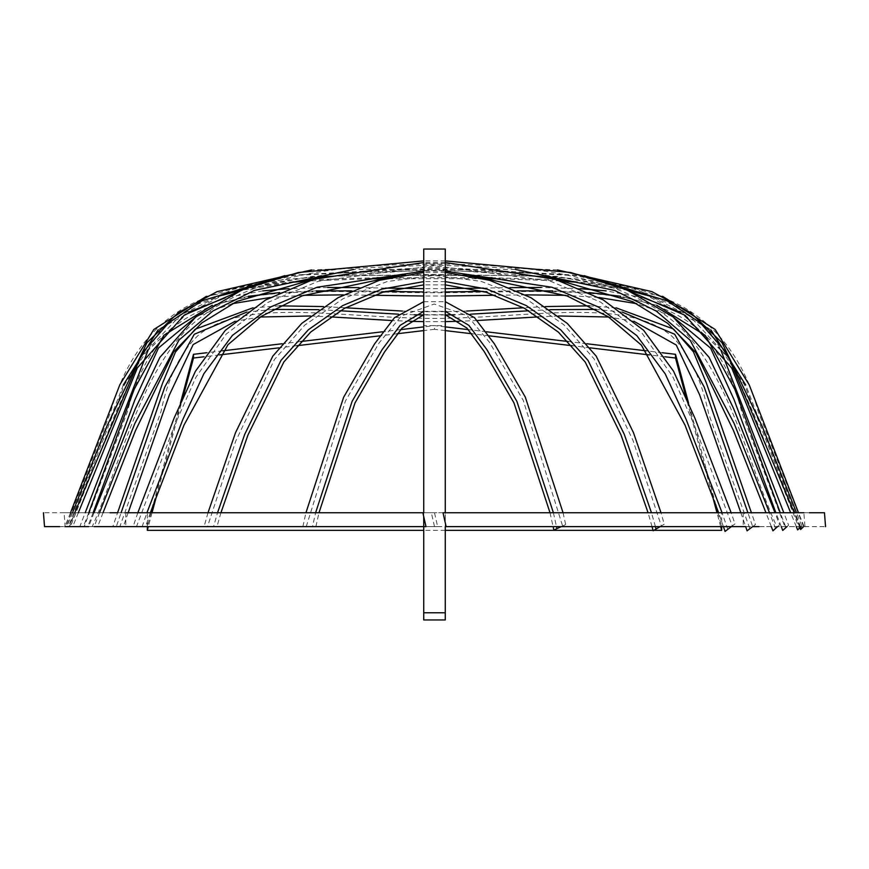 <?xml version="1.0" encoding="UTF-8"?>
<svg xmlns="http://www.w3.org/2000/svg" width="869" height="869" viewBox="0 0 869 869"><rect width="100%" height="100%" fill="white"/><g stroke="black" fill="none" stroke-linecap="round" stroke-linejoin="round"><path stroke-width="0.65" stroke-dasharray="4.34 3.26" d="M445.265 317.728L445.265 274.658L423.735 274.658L423.735 325.593L445.265 325.593L445.265 317.728M445.265 249.045L445.265 270.552L423.735 270.552L423.735 274.658M445.265 270.552L445.265 274.658M423.735 516.566L423.735 512.753M423.735 249.045L423.735 270.552M445.265 526.625L445.265 512.753M423.735 619.955L423.735 325.593M445.265 619.955L445.265 325.593M717.968 512.753L721.683 526.625L743.223 526.625L743.223 512.753L721.683 512.753L721.683 526.625L65.142 526.625L69.531 526.625L124.484 384.739L162.851 326.94L222.866 295.156M653.868 530.34L653.043 530.34M445.265 530.34L423.735 530.34M715.806 504.715L688.585 403.14M720.683 526.625L716.968 512.753M711.95 494.016L685.978 397.1M662.363 352.749L646.221 350.826M586.879 343.755L568.239 341.528M486.39 331.773L468.38 329.633M445.265 326.874L434.5 325.593L423.735 326.874M445.265 330.589L434.5 329.308L434.5 325.593M665.057 356.79L649.393 354.921M590.17 347.861L572.171 345.721M489.214 335.836L471.943 333.772M400.62 329.633L382.61 331.773M300.75 341.528L282.121 343.755M222.779 350.826L206.637 352.749M434.5 329.308L423.735 330.589M397.057 333.772L379.786 335.836M296.829 345.721L278.83 347.861M219.607 354.921L203.943 356.79M180.415 403.14L153.194 504.715M183.022 397.1L157.05 494.016M151.032 512.753L147.317 526.625L147.317 512.753L64.045 512.753L65.132 526.625M152.032 512.753L148.317 526.625M116.305 526.625L123.322 526.625L116.305 526.625L121.095 512.753M740.844 512.753L745.678 526.625L752.695 526.603L747.905 512.753M622.247 312.09L596.091 309.418M549.968 309.668L528.808 310.776M470.661 314.176L454.737 314.774M445.265 314.98L423.735 314.98M414.263 314.774L398.339 314.176M340.192 310.776L319.032 309.668M272.909 309.429L246.753 312.09M752.695 526.603L755.465 524.507L751.413 512.753M616.175 307.854L589.399 305.855M545.46 306.561L523.518 307.789M466.664 311.048L446.612 311.656M445.265 311.678L423.735 311.678M422.388 311.656L402.336 311.048M345.482 307.789L323.54 306.561M279.601 305.855L252.825 307.854M158.397 526.625L437.628 526.625L434.5 512.753L117.587 512.753L112.829 526.625M633.903 321.28L608.604 317M558.419 315.99L538.563 316.881M477.277 320.52L459.158 321.291M445.265 321.639L423.735 321.639M409.842 321.291L391.723 320.52M330.426 316.881L310.581 315.99M260.396 317L235.097 321.28M128.156 512.753L123.322 526.625M755.465 524.507L749.871 528.732L708.68 413.785C701.544 379.612 689.323 353.802 672.019 336.346C626.582 296.84 531.198 318 435.608 318.423C339.844 318.315 245.069 297.068 198.697 334.934C180.633 351.782 168.054 377.352 160.971 411.656L119.835 526.625M749.871 528.732L747.09 530.829M79.829 526.625L87.736 526.625L79.829 526.625L85.195 512.753M786.988 526.625L788.607 525.158L783.805 512.753M720.933 350.316L680.231 312.134M643.842 297.871L606.149 290.887M580.481 288.649L541.333 287.476M510.168 287.639L483.555 288.095M445.265 288.638L423.735 288.638M385.445 288.095L358.832 287.639M327.667 287.476L288.519 288.649M262.84 290.887L225.158 297.871M188.758 312.134L148.067 350.316M788.607 525.158L785.38 528.08L742.083 413.144C733.349 378.515 719.195 351.109 699.621 330.915C645.765 281.284 540.627 292.56 435.282 292.734C329.84 292.69 225.049 281.208 170.541 329.872C150.533 349.729 136.161 376.983 127.417 411.656L84.184 526.625M785.619 526.625L780.253 512.753M656.714 305.291L620.542 296.275M589.128 292.56L552.88 290.93M517.489 290.865L483.316 291.408M445.265 291.951L423.735 291.951M385.684 291.408L351.51 290.865M316.12 290.93L279.872 292.56M248.447 296.286L212.286 305.291M88.747 512.753L83.381 526.625M781.264 526.625L775.887 512.753M672.302 316.262L636.771 303.683M598.893 297.502L565.469 295.319M525.626 294.863L495.406 295.254M445.265 296.014L423.735 296.014M373.583 295.254L343.374 294.863M303.531 295.319L270.107 297.502M232.229 303.683L196.698 316.262M93.113 512.753L87.736 526.625M785.38 528.08L782.741 530.459M799.904 527.7L744.711 385.228L706.584 327.32L646.134 295.156M627.983 290.289L575.256 282.143M560.277 280.937L499.849 278.808M483.914 278.699L385.086 278.699M369.151 278.808L308.723 280.937M293.744 282.143L241.028 290.279M800.675 526.951L745.689 384.989M710.951 329.992L675.691 305.703L632.426 290.322M622.791 288.117L567.739 280.491M556.486 279.688L492.136 277.743M479.96 277.7L389.04 277.7M376.864 277.743L312.514 279.688M301.25 280.491L246.209 288.117M236.564 290.322L193.352 305.682L158.049 329.992M123.311 384.989L68.455 526.625M803.597 526.625L758.365 412.112C745.178 363.199 720.129 328.167 683.24 307.018C621.259 272.888 528.004 275.397 434.706 275.408C341.398 275.397 248.165 272.855 186.118 306.822C149.131 327.852 124.006 362.818 110.765 411.732L65.946 526.625L69.531 526.625M803.206 526.994L800.642 529.514M70.519 512.753L64.871 526.625L65.946 526.625M803.977 526.245L798.481 512.753M662.558 296.307L556.812 276.375L434.554 274.408L312.264 276.375L206.442 296.307M78.319 512.753L72.703 526.625L69.118 526.625L74.745 512.753M796.297 526.625L790.681 512.753M617.142 285.901L529.797 272.92L434.207 270.444L338.78 272.953L251.858 285.901M799.882 526.625L794.255 512.753M584.12 275.636L434.457 267.131L284.88 275.636M801.012 526.625L799.252 528.33L753.597 413.503L728.2 357.561L690.04 316.294L638.4 290.116L576.484 275.69L435.423 268.358L294.341 275.43L232.349 289.518L180.459 315.208L141.777 355.986L116.077 411.787L70.443 526.625L72.703 526.625M799.252 528.33L797.644 529.905M72.496 512.753L66.859 526.625L70.443 526.625M801.815 525.832L796.504 512.753M557.453 269.933L434.533 265.034L311.547 269.933M94.004 512.753L88.681 526.625L97.686 526.625L94.167 526.625L99.5 512.753M775.539 528.45L769.499 512.753M515.241 269.401L353.759 269.401M777.581 526.625L779.623 524.789L774.996 512.753M445.265 260.896L423.735 260.896M771.314 526.625L765.969 512.753M546.156 276.57L434.348 269.26L322.844 276.559M103.031 512.753L97.686 526.625M779.623 524.789L776.995 527.146C747.383 461.2 730.655 380.6 682.143 329.177C626.071 275.321 530.47 264.143 434.782 264.143C339.073 264.111 243.516 275.158 187.259 328.786C138.475 380.003 121.834 460.7 92.201 526.625M776.995 527.146L772.91 530.807M137.834 512.753L133.098 526.625L145.568 526.625L142.158 526.625L146.926 512.753M727.766 529.362L722.074 512.753M445.265 271.106L423.735 271.106M731.372 526.625L734.978 523.877L731.166 512.753M445.265 262.525L423.735 262.525M723.432 526.625L718.652 512.753M469.944 275.516L399.056 275.516M150.348 512.753L145.568 526.625M734.978 523.877L732.274 525.941L694.635 425.897L672.704 376.538L642.354 333.598L600.501 302.064L549.892 281.013L434.142 265.632L318.423 281.23L267.869 302.412L226.136 334.12L195.97 377.179L174.093 426.57L136.498 526.625M732.274 525.941L725.061 531.426M213.578 526.625L204.096 526.625L216.968 526.625L213.578 526.625L217.532 512.753M655.422 526.625L651.468 512.753M445.265 281.599L423.735 281.599M660.158 526.625L664.242 524.213L661.005 512.753M445.265 272.431L423.735 272.431M207.995 512.753L204.096 526.625M652.032 526.625L648.068 512.753M445.265 284.869L423.735 284.869M220.932 512.753L216.968 526.625M664.242 524.213L661.331 525.93L633.001 440.409L594.135 358.919L563.731 324.658L525.115 298.273L481.002 281.328L434.142 275.386L387.302 281.502L343.255 298.61L304.737 325.136L274.463 359.505L235.749 441.083L207.485 526.625M661.331 525.93L653.162 530.753M312.514 526.625L302.868 526.625L315.892 526.625L312.514 526.625L315.599 512.753M423.735 311.319L445.265 311.319M553.401 512.753L556.486 526.625M302.868 526.625L305.942 512.753M423.735 301.695L445.265 301.695M563.058 512.753L565.686 524.604L553.857 530.057M561.309 526.625L565.686 524.604M315.892 526.625L318.988 512.753M423.735 314.687L445.265 314.697M550.012 512.753L553.108 526.625M306.246 526.625L345.471 400.924L379.123 342.875L401.326 315.99L434.196 304.02L467.196 315.61L489.54 342.353L523.247 400.37L562.612 526.017M721.683 512.753L803.858 512.753L804.955 526.625L446.134 526.625M758.995 526.625L825.55 526.625M710.603 512.753L431.372 512.753L434.5 526.625M443.005 512.753L431.372 512.753M743.223 512.753L809.321 512.753M434.5 512.753L422.866 512.753M110.005 512.753L43.45 512.753M66.859 526.625L69.118 526.625M425.995 526.625L437.628 526.625M125.777 512.753L125.777 526.625L59.679 526.625M125.777 526.625L147.317 526.625M445.265 612.775L423.735 612.775M706.291 472.899L706.291 469.184M690.898 415.469L690.898 411.754M178.102 415.469L178.102 411.754M162.709 472.899L162.709 469.184M445.265 263.405L423.735 263.405"/><path stroke-width="1.3" d="M445.265 526.625L445.265 612.775L423.735 612.775L423.735 516.566M423.735 512.753L423.735 249.045L445.265 249.045L445.265 512.753M423.735 612.775L423.735 619.955L445.265 619.955L445.265 612.775M653.868 530.34L721.683 530.34L721.683 526.625M653.043 530.34L445.265 530.34M423.735 530.34L147.317 530.34L147.317 526.625M717.968 512.753L715.806 504.715M721.683 530.34L720.683 526.625M716.968 512.753L711.95 494.016M688.585 403.14L675.506 354.313L662.363 352.749M685.978 397.1L675.506 358.028L675.506 354.313M646.221 350.826L586.879 343.755M568.239 341.528L486.39 331.773M468.38 329.633L445.265 326.874M675.506 358.028L665.057 356.79M649.393 354.921L590.17 347.861M572.171 345.721L489.214 335.836M471.943 333.772L445.265 330.589M423.735 326.874L400.62 329.633M382.61 331.773L300.75 341.528M282.121 343.755L222.779 350.826M206.637 352.749L193.494 354.313L180.415 403.14M203.943 356.79L193.494 358.028L193.494 354.313M423.735 330.589L397.057 333.772M379.786 335.836L296.829 345.721M278.83 347.861L219.607 354.921M193.494 358.028L183.022 397.1M153.194 504.715L151.032 512.753M157.05 494.016L152.032 512.753M148.317 526.625L147.317 530.34M747.905 512.753L704.172 386.966L674.724 334.272L622.247 312.09M596.091 309.418L549.968 309.668M528.808 310.776L470.661 314.176M454.737 314.774L445.265 314.98M423.735 314.98L414.263 314.774M398.339 314.176L340.192 310.776M319.032 309.668L272.909 309.429M246.753 312.09L194.276 334.272L164.828 386.966L121.095 512.753M751.413 512.753L706.454 383.218L693.451 351.891L673.551 329.025L616.175 307.854M589.399 305.855L545.46 306.561M523.518 307.789L466.664 311.048M446.612 311.656L445.265 311.678M423.735 311.678L422.388 311.656M402.336 311.048L345.482 307.789M323.54 306.561L279.601 305.855M252.825 307.854L195.21 329.199L175.473 352.01L162.568 383.153L117.587 512.753L110.005 512.753M758.995 526.625L752.673 526.625L747.09 530.829L745.678 526.625L446.134 526.625L443.005 512.753L743.223 512.753M740.844 512.753L699.578 394.722L676.256 345.036L633.903 321.28M608.604 317L558.419 315.99M538.563 316.881L477.277 320.52M459.158 321.291L445.265 321.639M423.735 321.639L409.842 321.291M391.723 320.52L330.426 316.881M310.581 315.99L260.396 317M235.097 321.28L193.157 344.58L169.281 395.189L128.156 512.753M783.805 512.753L720.933 350.316M680.231 312.134L643.842 297.871M606.149 290.887L580.481 288.649M541.333 287.476L510.168 287.639M483.555 288.095L445.265 288.638M423.735 288.638L385.445 288.095M358.832 287.639L327.667 287.476M288.519 288.649L262.84 290.887M225.158 297.871L188.758 312.134M148.067 350.316L85.195 512.753M781.264 526.625L782.741 530.459L785.978 527.537L785.619 526.625M780.253 512.753L734.75 389.116L705.248 335.391L656.714 305.291M620.542 296.275L589.128 292.56M552.88 290.93L517.489 290.865M483.316 291.408L445.265 291.951M423.735 291.951L385.684 291.408M351.51 290.865L316.12 290.93M279.872 292.56L248.447 296.286M212.286 305.291L163.806 335.336L134.228 389.171L88.747 512.753M785.978 527.537L786.988 526.625M775.887 512.753L734.066 399.631L710.625 348.154L672.302 316.262M636.771 303.683L598.893 297.502M565.469 295.319L525.626 294.863M495.406 295.254L445.265 296.014M423.735 296.014L373.583 295.254M343.374 294.863L303.531 295.319M270.107 297.502L232.229 303.683M196.698 316.262L158.473 348.034L134.793 400.055L93.113 512.753M800.675 526.951L801.414 528.754L800.642 529.514L799.904 527.7M646.134 295.156L627.983 290.289M575.256 282.143L560.277 280.937M499.849 278.808L483.914 278.699M385.086 278.699L369.151 278.808M308.723 280.937L293.744 282.143M241.028 290.279L222.866 295.156M745.689 384.989L710.951 329.992M632.426 290.322L622.791 288.117M567.739 280.491L556.486 279.688M492.136 277.743L479.96 277.7M389.04 277.7L376.864 277.743M312.514 279.688L301.25 280.491M246.209 288.117L236.564 290.322M158.049 329.992L123.311 384.989M798.481 512.753L749.187 384.771L715.165 329.47L662.558 296.307M206.442 296.307L153.813 329.492L119.824 384.761L70.519 512.753M88.681 526.625L64.871 526.625M801.414 528.754L803.597 526.625M799.882 526.625L800.197 527.407L797.644 529.905L796.297 526.625M790.681 512.753L731.72 368.022L685.087 315.328L617.142 285.901M251.858 285.901L184.228 315.11L137.356 367.88L78.319 512.753M794.255 512.753L726.897 353.205L700.566 323.094L667.24 300.924L584.12 275.636M284.88 275.636L201.836 300.88L168.521 323.018L142.136 353.151L74.745 512.753M796.504 512.753L762.156 426.299L721.954 342.636L690.714 312.688L651.913 291.636L557.453 269.933M311.547 269.933L217.011 291.669L178.199 312.753L146.991 342.701L106.833 426.321L72.496 512.753M800.197 527.407L801.012 526.625M769.499 512.753L734.153 423.485L690.149 340.213L656.323 311.124L614.774 290.485L515.241 269.401M353.759 269.401L254.378 290.431L212.883 310.993L179.003 340.04L134.869 423.442L99.5 512.753M771.314 526.625L772.91 530.807L777.581 526.625M774.996 512.753L733.555 408.463L709.071 357.289L673.193 316.968L626.114 289.486L570.651 272.508L445.265 260.896M423.735 260.896L298.273 272.529L242.733 289.551L195.634 317.109L159.863 357.398L135.423 408.506L94.004 512.753M765.969 512.753L733.469 430.546L695.613 352.314L667.685 323.333L632.654 301.652L546.156 276.57M322.844 276.559L236.748 301.456L201.771 322.964L173.681 351.902L135.564 430.47L103.031 512.753M722.074 512.753L686.13 419.401L665.198 373.833L636.781 335.586L598.35 306.996L551.989 287.27L445.265 271.106M423.735 271.106L317.12 287.237L270.856 306.876L232.436 335.38L203.878 373.692L182.892 419.347L146.926 512.753M723.432 526.625L725.061 531.426L731.372 526.625M731.166 512.753L694.874 418.076L673.54 371.204L643.636 330.296L603.271 299.914L555.095 279.242L445.265 262.525M423.735 262.525L313.828 279.264L265.577 300.001L225.234 330.426L195.416 371.291L174.093 418.141L137.834 512.753M718.652 512.753L685.011 425.104L641.441 345.178L608.072 316.653L567.033 295.916L469.944 275.516M399.056 275.516L302.26 295.808L261.363 316.37L227.939 344.743L184.032 425.017L150.348 512.753M652.032 526.625L653.162 530.753L656.073 529.036L655.422 526.625M651.468 512.753L624.311 434.402L588.063 360.461L560.668 329.796L526.277 305.584L487.074 289.105L445.265 281.599M423.735 281.599L381.904 289.116L342.712 305.595L308.343 329.786L280.98 360.396L244.689 434.391L217.532 512.753M656.073 529.036L660.158 526.625M661.005 512.753L633.501 432.74L596.177 356.105L567.261 323.409L530.981 297.73L489.584 280.307L445.265 272.431M423.735 272.431L379.438 280.296L338.041 297.709L301.749 323.398L272.812 356.116L235.488 432.773L207.995 512.753M648.068 512.753L621.031 434.989L585.206 362.047L558.354 332.099L524.615 308.397L486.195 292.245L445.265 284.869M423.735 284.869L382.784 292.256L344.363 308.397L310.7 332.056L283.891 361.917L247.969 434.989L220.932 512.753M315.599 512.753L352.119 401.326L382.056 349.718L400.164 325.332L423.735 311.319M445.265 311.319L468.836 325.332L486.846 349.566L516.881 401.348L553.401 512.753M556.486 526.625L556.931 528.645L561.309 526.625M305.942 512.753L343.624 397.263L374.55 343.928L394.461 317.717L423.735 301.695M445.265 301.695L474.441 317.619L494.396 343.852L525.3 397.1L563.058 512.753M553.108 526.625L553.857 530.057L556.931 528.645M318.988 512.753L355.008 402.934L384.5 352.032L402.021 328.145L423.735 314.687M445.265 314.697L466.892 328.047L484.207 351.565L513.948 402.858L550.012 512.753M803.868 512.753L710.603 512.753M809.321 512.753L824.475 512.753L825.55 526.625M125.777 512.753L422.866 512.753L425.995 526.625L125.777 526.625M94.167 526.625L133.098 526.625M142.158 526.625L158.397 526.625M59.679 526.625L44.525 526.625L43.45 512.753"/></g></svg>
